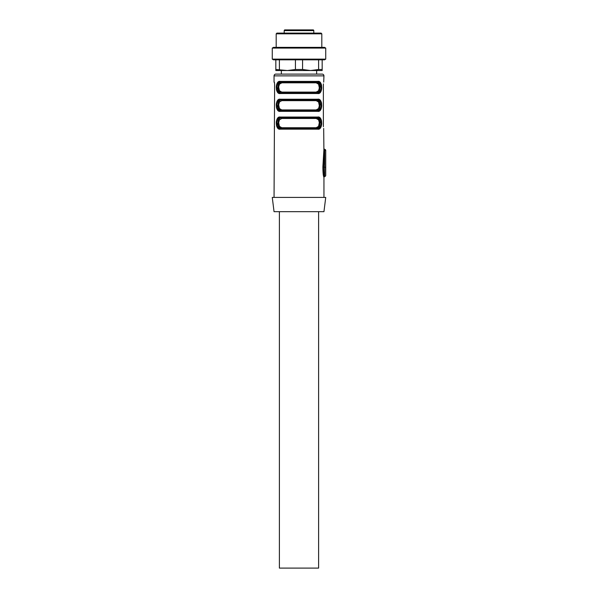 <?xml version="1.0" encoding="UTF-8"?>
<svg xmlns="http://www.w3.org/2000/svg" width="598" height="598" viewBox="0 0 598 598"><rect width="100%" height="100%" fill="white"/><g stroke="black" fill="none" stroke-linecap="round" stroke-linejoin="round"><path stroke-width="0.9" d="M322.165 59.837L322.165 70.534L310.586 70.534L318.607 69.503L318.607 59.837M302.566 69.503L295.434 69.503L287.414 70.534L275.835 69.503L275.835 70.534L310.586 70.534L302.566 69.503L302.566 59.837M272.269 59.127L273.503 59.837L324.497 59.837L325.731 59.127L325.731 48.079L272.269 48.079L272.269 59.127L325.731 59.127M318.607 69.503L322.165 69.503M275.835 69.503L275.835 59.837M279.393 69.503L279.393 59.837M295.434 69.503L295.434 59.837M272.269 48.079L273.503 47.362L324.497 47.362L325.731 48.079M321.814 47.362L321.814 33.824L276.186 33.824L276.186 47.362M321.814 33.824L321.096 33.107L276.904 33.107L276.186 33.824M284.207 30.61L284.207 33.107L320.917 33.107L313.793 33.107L313.793 30.61A0.71 0.71 0 0 0 313.075 29.9L284.925 29.9A0.71 0.71 0 0 0 284.207 30.61L313.793 30.61M323.174 173.921L322.883 166.835L323.563 167.066C323.6 172.463 323.966 175.603 324.662 176.477L323.862 173.51M325.731 175.408A1.069 1.069 0 0 1 324.662 176.477L324.662 150.12L323.563 167.066L325.731 167.41L325.731 175.408L325.731 150.457A1.069 1.069 0 0 0 324.662 149.388L324.609 150.12L323.899 149.889L322.883 166.835C322.927 172.815 323.279 176.268 323.952 177.195L323.952 197.422M274.048 197.422L274.632 83.772M323.899 149.889L323.682 128.45M323.369 126.671L323.369 83.899M323.697 82.113L323.952 75.879A1.779 1.779 0 0 0 322.165 74.1L275.835 74.1A1.779 1.779 0 0 0 274.048 75.879L323.952 75.879M274.482 82.472L274.048 82.113L274.048 75.879M274.303 82.113L274.632 83.899M274.632 126.671L274.303 128.45M276.911 123.106L280.828 128.45L280.298 129.161C275.005 130.424 275.013 115.795 280.298 117.044L278.137 117.701M317.702 117.044A0.71 0.531 90 0 1 317.172 117.761C322.3 116.73 322.344 129.445 317.172 128.45L280.828 128.45C275.7 129.482 275.656 116.767 280.828 117.761L280.298 117.044L317.702 117.044C322.995 115.788 322.987 130.416 317.702 129.161L319.863 128.503M321.089 105.285L317.172 99.941C322.3 98.909 322.344 111.624 317.172 110.63L280.828 110.63C275.7 111.662 275.656 98.939 280.828 99.941L317.172 99.941L317.702 99.223C322.995 97.967 322.987 112.596 317.702 111.34L319.863 110.682M276.911 105.285L280.828 110.63A0.71 0.531 90 0 0 280.298 111.34C275.005 112.603 275.013 97.975 280.298 99.223L278.137 99.881M321.089 87.465L317.172 82.113C322.3 81.089 322.344 93.804 317.172 92.81L280.828 92.81C275.7 93.841 275.656 81.119 280.828 82.113L317.172 82.113L317.702 81.403C322.995 80.147 322.987 94.768 317.702 93.52L319.863 92.862M276.911 87.465L280.828 92.81A0.71 0.531 90 0 0 280.298 93.52C275.005 94.783 275.013 80.154 280.298 81.403L278.137 82.061M320.663 92.002L321.268 90.717M321.604 89.296L321.739 87.532M321.604 85.634L321.268 84.206M320.663 82.92L319.863 82.061M277.337 82.92L276.732 84.206M276.396 85.634L276.261 87.398M276.396 89.296L276.732 90.717M277.337 92.002L278.137 92.862M320.663 109.83L321.268 108.537M321.604 107.117L321.739 105.353M321.604 103.454L321.268 102.034M320.663 100.741L319.863 99.881M277.337 100.741L276.732 102.034M276.396 103.454L276.261 105.196M276.396 107.117L276.732 108.537M277.337 109.83L278.137 110.682M320.663 127.651L321.268 126.357M321.604 124.937L321.739 123.173M321.604 121.274L321.268 119.854M320.663 118.561L319.863 117.701M277.337 118.561L276.732 119.854M276.396 121.274L276.261 123.024M276.396 124.937L276.732 126.357M277.337 127.651L278.137 128.503M272.269 197.422L325.731 197.422L323.952 211.677L274.048 211.677L272.269 197.422M321.089 123.106L317.172 117.761L280.828 117.761L279.109 118.867M316.163 118.471A0.71 0.531 90 0 1 316.693 117.761C320.991 116.819 320.976 129.415 316.693 128.45L316.163 127.74L318.562 126.41L319.332 122.538L318.57 119.809L316.163 118.471L281.837 118.471L281.307 117.761C277.024 116.797 277.009 129.392 281.307 128.45L317.172 128.45L317.702 129.161L280.298 129.161M317.172 110.63L317.702 111.34L280.298 111.34M317.172 99.941L280.828 99.941L280.298 99.223L317.702 99.223M317.172 92.81L317.702 93.52L280.298 93.52M280.828 82.113L280.298 81.403L317.702 81.403M318.891 91.703L316.693 92.81C320.976 93.766 320.991 81.171 316.693 82.113L317.172 82.113M280.828 110.63L281.307 110.63C277.009 111.572 277.024 98.976 281.307 99.941L316.693 99.941C320.991 98.999 320.976 111.594 316.693 110.63L318.891 109.524M280.828 99.941L279.109 101.047M280.828 92.81L281.307 92.81C277.009 93.751 277.024 81.156 281.307 82.113L279.109 83.227M319.212 91.188L319.758 89.648M319.982 87.465L319.758 85.282M278.788 83.742L278.242 85.282M278.018 87.465L278.242 89.648M319.212 109.008L319.758 107.468M319.982 105.285L319.758 103.103M278.788 101.563L278.242 103.103M278.018 105.285L278.242 107.468M316.693 128.45L318.891 127.344M319.212 126.828L319.758 125.288M319.982 123.106L319.758 120.923M278.788 119.383L278.242 120.923M278.018 123.106L278.242 125.288M281.359 74.1L281.359 70.534M316.641 74.1L316.641 70.534M281.307 128.45L281.837 127.74L316.163 127.74M281.837 118.471L279.438 119.802L278.661 122.65L279.43 126.402L281.837 127.74M316.693 110.63L316.163 109.92L318.562 108.589L319.339 105.741L318.57 101.989L316.163 100.651L316.693 99.941M281.307 110.63A0.71 0.531 90 0 0 281.837 109.92L279.43 108.582L278.661 104.829L279.438 101.981L281.837 100.651L316.163 100.651M281.307 99.941L281.837 100.651M316.693 92.81L316.163 92.099L318.562 90.769L319.339 87.921L318.57 84.169L316.163 82.83L316.693 82.113M281.307 92.81A0.71 0.531 90 0 0 281.837 92.099L279.43 90.761L278.661 87.009L279.438 84.161L281.837 82.83L316.163 82.83M281.307 82.113L281.837 82.83M303.993 29.9L312.186 29.9M303.096 29.9L301.9 29.9M294.836 29.9L294.007 29.9M318.607 211.677L318.607 568.1L279.393 568.1L279.393 211.677M324.662 149.388L324.662 150.12L325.731 150.457L324.662 150.12M316.163 109.92L281.837 109.92M316.163 92.099L281.837 92.099M324.669 176.477L323.952 177.195M324.632 149.403L323.922 148.708"/></g></svg>
